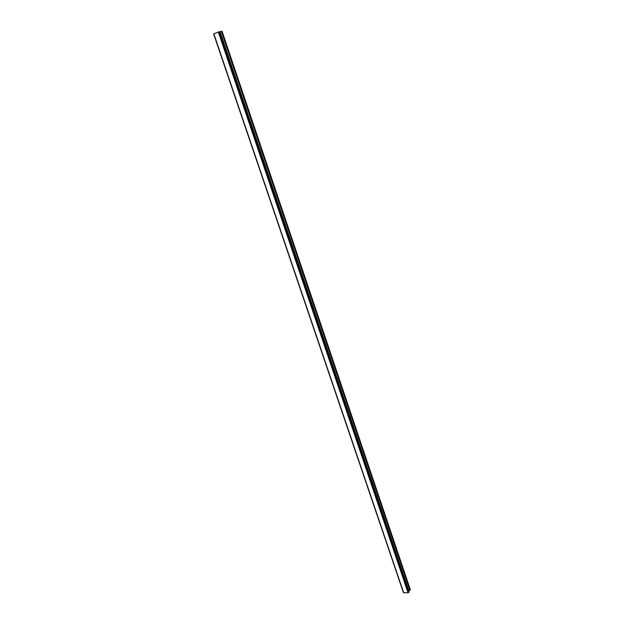 <?xml version="1.0" encoding="UTF-8"?>
<svg xmlns="http://www.w3.org/2000/svg" width="624" height="624" viewBox="0 0 624 624"><rect width="100%" height="100%" fill="white"/><g stroke="black" fill="none" stroke-linecap="round" stroke-linejoin="round"><path stroke-width="0.94" d="M213.837 33.883L403.58 592.504M219.25 31.715L213.821 33.829L403.666 592.761L408.065 592.753L409.016 592.082L219.656 31.629L219.25 31.715L408.751 592.41M219.336 31.684L408.829 592.387L219.336 31.684M409.016 592.082L219.64 31.621L409.009 592.121M408.712 591.193L410.366 589.766L222.035 31.2L219.718 31.808M403.346 592.426L213.634 33.985L403.346 592.426M403.705 592.8L213.845 33.813L403.681 592.777M218.338 31.996L408.018 592.769M218.392 31.98L408.065 592.753M218.47 31.957L408.127 592.714M213.673 33.969L403.393 592.441M219.414 31.66L408.884 592.34M219.921 31.769L408.829 590.998M220.077 31.73L408.938 590.905M221.309 31.34L409.937 590.421M221.465 31.301L410.046 590.327M213.821 33.829L403.666 592.761"/></g></svg>
